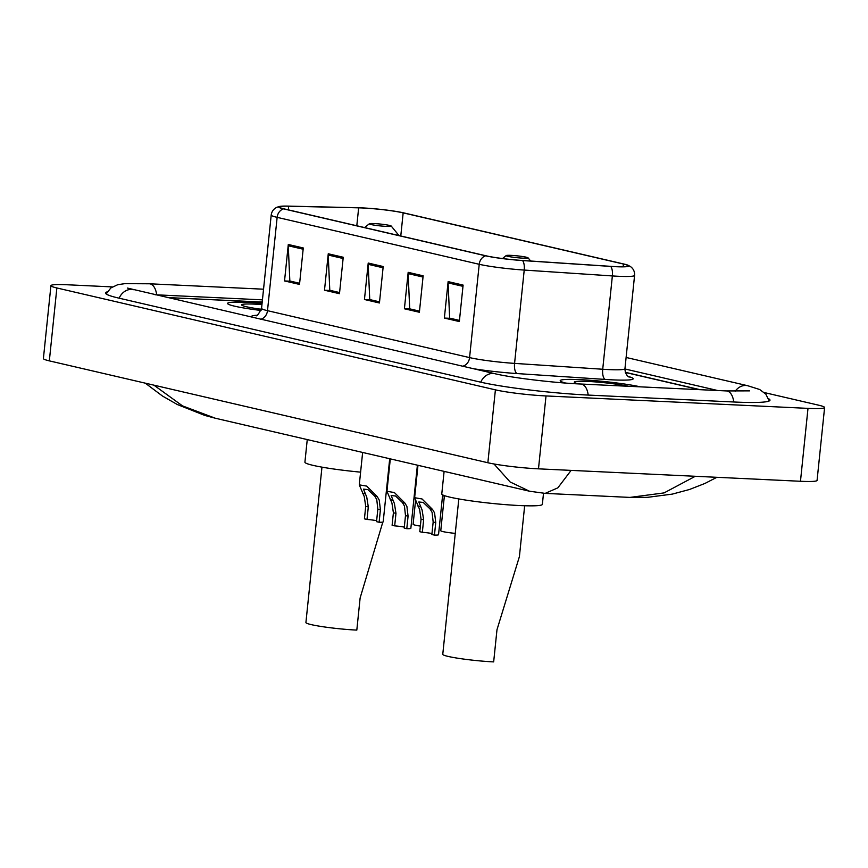 <?xml version="1.0" encoding="UTF-8"?>
<svg xmlns="http://www.w3.org/2000/svg" width="868" height="868" viewBox="0 0 868 868"><rect width="100%" height="100%" fill="white"/><g stroke="black" fill="none" stroke-linecap="round" stroke-linejoin="round"><path stroke-width="1.3" d="M699.348 389.645L625.361 372.459M262.212 302.053L169.206 297.637A27.581 2.311 5.9 0 0 167.057 297.55M717.727 390.524L624.927 368.965M262.44 299.851L157.216 294.86A49.639 4.156 5.9 0 0 155.047 294.762M112.33 286.907L67.53 284.78A36.771 3.081 5.9 0 0 50.93 285.648A36.771 3.081 5.9 0 0 56.865 287.97L495.4 389.841A36.771 3.081 5.9 0 0 546.015 395.938L808 408.372A36.771 3.081 5.9 0 0 824.6 407.515A36.771 3.081 5.9 0 0 818.665 405.193L764.307 392.564M50.93 285.648L43.4 358.549A36.771 3.081 5.9 0 0 49.335 360.871L487.859 462.742A36.771 3.081 5.9 0 0 538.486 468.839L800.47 481.273A36.771 3.081 5.9 0 0 817.07 480.416L824.6 407.515M107.296 291.832A79.064 6.618 5.9 0 0 105.549 292.993A79.064 6.618 5.9 0 0 118.308 297.995L479.917 381.996A79.064 6.618 5.9 0 0 588.754 395.103L734.295 402.014A79.064 6.618 5.9 0 0 769.992 400.17A79.064 6.618 5.9 0 0 768.505 398.672M215.264 418.213L529.447 491.201L510.091 481.946L494 463.979M153.94 385.175L182.497 405.877L215.21 418.202L204.739 415.414L177.332 404.531L162.468 396.036L145.281 383.157M571.111 470.391L557.853 487.838L545.169 493.382L629.918 497.407M716.838 477.302L704.968 483.433L689.409 489.519L672.299 494.109L647.485 497.342L629.929 497.407L664.063 492.905L695.311 476.282M247.478 302.379A44.127 3.689 5.9 0 0 227.557 303.409A44.127 3.689 5.9 0 0 261.062 310.484A44.127 3.689 5.9 0 1 227.557 303.409A44.127 3.689 5.9 0 1 247.478 302.379A44.127 3.689 5.9 0 1 262.071 303.355A44.127 3.689 5.9 0 0 247.478 302.379M580.117 379.652A44.127 3.689 5.9 0 0 560.196 380.683A44.127 3.689 5.9 0 0 565.676 383.07A44.127 3.689 5.9 0 1 560.196 380.683A44.127 3.689 5.9 0 1 580.117 379.652A44.127 3.689 5.9 0 1 640.356 386.846A44.127 3.689 5.9 0 0 580.117 379.652M362.672 207.984A29.414 2.463 -174.1 0 1 403.164 212.866L623.43 264.035A29.414 2.463 -174.1 0 1 628.172 265.89A29.414 2.463 -174.1 0 1 610.399 266.324L522.254 260.465A29.414 2.463 -174.1 0 1 486.254 255.843L284.172 208.895A29.414 2.463 -174.1 0 1 279.42 207.04A29.414 2.463 -174.1 0 1 288.686 206.204L358.658 207.843A29.414 2.463 -174.1 0 1 362.672 207.984M362.271 207.897A30.152 2.528 5.9 0 0 358.159 207.745L288.187 206.107A30.152 2.528 5.9 0 0 280.038 206.367A30.152 2.528 5.9 0 0 283.554 208.862L485.646 255.81A30.152 2.528 5.9 0 0 522.536 260.552L610.681 266.411A30.152 2.528 5.9 0 0 627.716 265.12A30.152 2.528 5.9 0 0 624.038 264.067L403.783 212.899A30.152 2.528 5.9 0 0 362.271 207.897M700.107 389.689L625.318 372.307M262.201 302.107L168.685 297.659A27.581 2.311 5.9 0 0 167.274 297.605M463.111 285.095L459.346 321.551L444.362 318.068L448.127 281.612L463.111 285.095M343.24 257.253L339.475 293.699L324.491 290.216L328.256 253.771L343.24 257.253M303.279 247.966L299.514 284.422L284.53 280.939L288.295 244.483L303.279 247.966M423.15 275.818L419.385 312.263L404.401 308.78L408.166 272.335L423.15 275.818M383.2 266.53L379.435 302.986L364.451 299.503L368.216 263.047L383.2 266.53M459.454 320.444L450.492 318.328L444.362 318.068M343.11 258.501L328.223 255.04L329.786 290.281L339.594 292.559L330.621 290.476M303.16 249.214L288.263 245.763L289.836 281.004L299.634 283.283L290.661 281.199M419.504 311.156L410.531 309.041L404.401 308.78M364.451 299.503L370.582 299.764L379.544 301.88M379.544 301.847L369.746 299.569L368.173 264.328A7.356 6.109 -76.9 0 1 368.216 263.047M419.504 311.124L409.707 308.845L408.134 273.604A7.356 6.109 -76.9 0 1 408.166 272.335M284.53 280.939L290.661 281.232M288.263 245.763A7.356 6.109 -76.9 0 1 288.295 244.483M324.491 290.216L330.621 290.509M328.223 255.04A7.356 6.109 -76.9 0 1 328.256 253.771M459.465 320.411L449.657 318.133L448.094 282.892A7.356 6.109 -76.9 0 1 448.127 281.612M261.952 304.581A29.979 2.506 5.9 0 0 255.159 304.158A29.979 2.506 5.9 0 0 241.716 305.08A29.979 2.506 5.9 0 0 261.409 309.29M260.194 309.051L261.431 309.203M321.963 467.147L305.916 622.519A33.093 2.767 5.9 0 0 323.026 626.75A33.093 2.767 5.9 0 0 356.813 630.103L360.133 597.943L382.831 522.08M386.26 226.374A11.034 0.922 5.9 0 0 391.208 226.038A11.034 0.922 5.9 0 0 374.271 223.586A11.034 0.922 5.9 0 0 369.334 223.77A11.034 0.922 5.9 0 0 374.596 225.192A11.034 0.922 5.9 0 0 386.26 226.374M388.137 473.961A50.561 4.231 5.9 0 0 388.745 473.982M307.25 439.588L304.918 462.177A50.561 4.231 5.9 0 0 360.6 472.149M458.814 498.937L442.767 654.32A33.093 2.767 5.9 0 0 459.877 658.541A33.093 2.767 5.9 0 0 493.664 661.893L496.984 629.734L519.4 556.648L524.663 505.751M523.111 258.165A11.034 0.922 5.9 0 0 528.059 257.829A11.034 0.922 5.9 0 0 511.122 255.376A11.034 0.922 5.9 0 0 506.185 255.561A11.034 0.922 5.9 0 0 511.447 256.982A11.034 0.922 5.9 0 0 523.111 258.165M444.112 471.378L441.769 493.968A50.561 4.231 5.9 0 0 467.917 500.413A50.561 4.231 5.9 0 0 519.541 505.545A50.561 4.231 5.9 0 0 542.359 504.362L543.509 493.295M628.551 386.293A29.979 2.506 5.9 0 0 587.799 381.432A29.979 2.506 5.9 0 0 574.356 382.354A29.979 2.506 5.9 0 0 578.598 383.906M420.351 526.084A13.79 1.15 -174.1 0 1 413.103 524.305L415.468 501.476M442.387 497.429L443.45 495.27M455.255 533.386A13.79 1.15 -174.1 0 1 440.77 530.728L444.405 495.628M367.012 519.444L364.43 518.847L365.721 506.348L364.267 496.604L359.287 484.854L366.708 486.113L377.265 496.659L379.251 500.087L380.401 509.755L379.11 522.254L376.538 521.657L377.83 509.158L376.755 499.501L374.694 496.062L367.848 489.563L363.464 489.129L366.763 497.18L368.303 506.945L367.012 519.444A9.19 0.77 -174.1 0 1 376.636 520.691M389.71 458.738L383.189 521.863A13.79 1.15 -174.1 0 1 379.11 522.254M394.68 525.867L392.108 525.27L393.399 512.771L391.935 503.028L386.954 491.288L394.376 492.547L404.933 503.093L406.918 506.511L408.079 516.189L406.788 528.688L404.206 528.08L405.497 515.592L404.423 505.935L402.361 502.496L395.526 495.986L391.142 495.552L394.43 503.614L395.971 513.368L394.68 525.867A9.19 0.77 -174.1 0 1 404.304 527.126M417.389 465.172L410.857 528.286A13.79 1.15 -174.1 0 1 406.788 528.688M422.347 532.301L419.776 531.704L421.067 519.205L419.602 509.462L414.633 497.711L422.043 498.97L432.6 509.516L434.586 512.934L435.747 522.612L434.456 535.111L431.873 534.514L433.165 522.015L432.09 512.359L430.04 508.919L423.193 502.42L418.81 501.986L422.108 510.037L423.638 519.802L422.347 532.301A9.19 0.77 -174.1 0 1 431.982 533.549M442.647 494.879L438.535 534.71A13.79 1.15 -174.1 0 1 434.456 535.111M626.11 357.464L747.728 385.728A14.713 12.206 103.1 0 0 735.196 391.251M733.731 401.993A14.713 8.116 -87.3 0 0 727.254 391.045A14.713 8.116 -87.3 0 0 726.44 390.936L580.887 384.025C553.697 382.853 511.382 377.71 494.934 373.717L127.466 288.078M588.178 395.081A14.713 8.116 -87.3 0 0 581.701 384.133A14.713 8.116 -87.3 0 0 580.887 384.025M480.742 382.191A14.713 12.206 -76.9 0 1 494.934 373.717M119.133 298.191A14.713 12.206 -76.9 0 1 133.325 289.717M106.167 293.959L110.844 287.948L117.809 284.671L124.905 283.652L149.361 283.782A14.713 8.116 92.7 0 1 150.164 283.89A14.713 8.116 92.7 0 1 156.641 294.827M800.47 481.273L808 408.372M538.486 468.839L546.015 395.938M487.859 462.742L495.4 389.841M49.335 360.871L56.865 287.97M403.164 212.866L400.777 235.987M628.269 376.495A45.961 3.841 -174.1 0 1 612.396 379.848A45.961 3.841 -174.1 0 1 605.365 379.435L517.219 373.576A45.961 3.841 -174.1 0 1 473.255 368.683M610.681 266.411A9.19 3.667 93.8 0 1 612.363 275.937L602.717 369.247A36.771 3.081 5.9 0 0 608.349 369.573A36.771 3.081 5.9 0 0 624.949 368.705C625.177 376.386 630.331 377.558 629.018 376.962M485.646 255.81A9.19 7.628 103.1 0 0 479.223 264.295L277.142 217.358A9.19 7.628 -76.9 0 1 283.554 208.862M522.536 260.552A9.19 3.667 93.8 0 1 524.218 270.067A36.771 3.081 -174.1 0 1 479.223 264.295L469.577 357.605A36.771 3.081 5.9 0 0 514.572 363.388L602.717 369.247A9.19 3.667 -86.2 0 0 605.365 379.435M260.574 319.272A9.19 7.628 -76.9 0 0 267.496 310.668L277.142 217.358A36.771 3.081 -174.1 0 1 271.207 215.025L261.561 308.335A36.771 3.081 5.9 0 0 267.496 310.668L469.577 357.605A9.19 7.628 -76.9 0 1 462.655 366.22M627.716 265.12L630.407 266.519C633.434 268.733 634.823 271.695 634.584 275.395A36.771 3.081 -174.1 0 1 612.363 275.937L524.218 270.067L514.572 363.388A9.19 3.667 -86.2 0 0 517.219 373.576M252.295 317.352A45.961 3.841 -174.1 0 1 256.711 315.279M623.43 264.035L623.148 266.747M358.658 207.843L356.802 225.767M288.686 206.204L288.306 209.861M383.07 267.778L368.173 264.328M423.02 277.066L408.134 273.604M462.98 286.342L448.094 282.892M362.553 493.241L365.124 493.838M374.694 496.062L377.265 496.659M377.83 509.158L380.401 509.755M365.721 506.348L368.303 506.945M390.22 499.675L392.792 500.272M402.361 502.496L404.933 503.093M405.497 515.592L408.079 516.189M393.399 512.771L395.971 513.368M417.899 506.098L420.459 506.695M430.04 508.919L432.6 509.516M433.165 522.015L435.747 522.612M421.067 519.205L423.638 519.802M149.361 283.782L263.536 289.196M769.178 400.973L765.836 394.137L759.684 389.504L747.728 385.728M749.54 390.871L726.44 390.936M529.48 491.212L545.169 493.382M280.038 206.367L277.109 207.192C273.702 208.743 271.727 211.347 271.207 215.025M634.584 275.395L624.949 368.705M261.561 308.335C258.664 314.194 256.776 316.614 255.886 315.583L255.897 315.572M391.208 226.038L399.02 235.575M369.334 223.77L364.614 227.579M528.059 257.829L530.673 261.018M506.185 255.561L502.507 258.534M359.287 484.854L362.64 452.456M386.954 491.288L390.307 458.879M414.633 497.711L417.975 465.302"/></g></svg>
